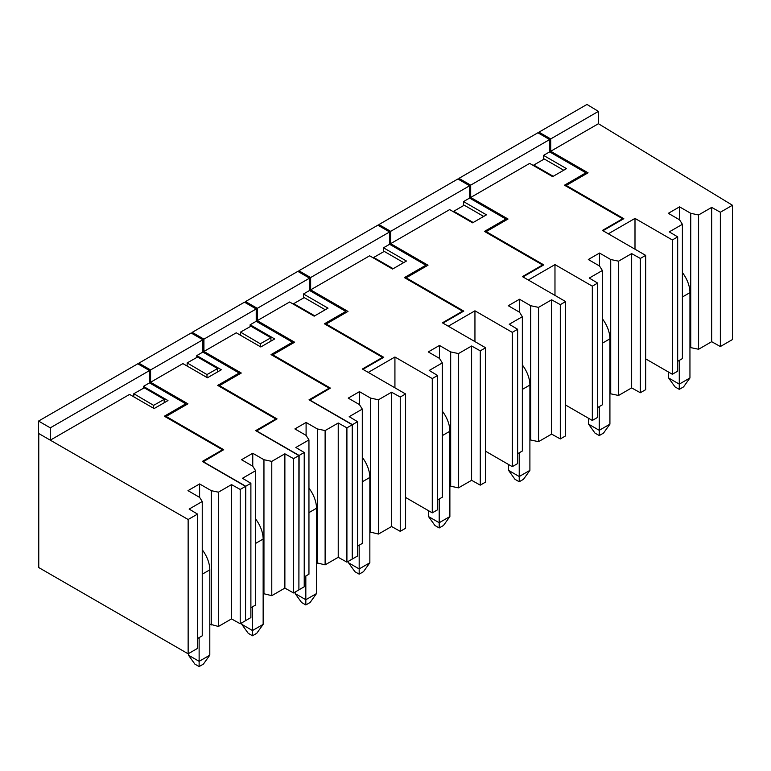 <?xml version="1.0" encoding="UTF-8"?>
<svg xmlns="http://www.w3.org/2000/svg" width="771" height="771" viewBox="0 0 771 771"><rect width="100%" height="100%" fill="white"/><g stroke="black" fill="none" stroke-linecap="round" stroke-linejoin="round"><path stroke-width="1.16" d="M533.754 165.736L533.754 165.061L553.212 176.299M563.726 170.227L544.268 158.999L533.754 165.061M679.54 219.793L668.341 213.316L679.54 206.85L679.54 219.793L682.393 224.303L669.286 231.869L677.68 236.88L672.341 239.964L634.996 218.405L608.319 233.806L602.989 230.722L623.816 218.694L566.203 185.435L566.145 186.168M566.203 185.435L588.051 172.82L550.706 151.261L550.706 138.934L538.968 132.159L538.968 133.393M679.54 206.85L690.749 213.316L690.749 347.615L698.574 349.263L711.672 341.698L711.672 207.399L720.355 212.247L732.45 205.259L598.412 123.717L598.412 111.39L586.982 104.442L538.968 132.159M690.749 213.316L698.574 214.964L698.574 349.263M711.672 207.399L698.574 214.964M598.412 123.717L550.706 151.261M598.412 111.39L550.706 138.934M732.45 205.259L732.45 339.558L725.694 343.461L720.355 346.536L720.355 212.247M711.672 341.698L720.355 346.536M690.749 347.615L689.949 347.152M677.68 361.32L682.393 358.602L682.393 224.303M677.68 236.88L677.68 371.179L672.341 374.263L645.664 358.862M634.996 218.405L634.996 249.206M672.341 239.964L672.341 374.263M675.01 386.888L668.611 377.963L679.28 384.122L679.28 389.355L675.01 386.888M668.611 372.104L668.611 377.963M679.28 389.355L683.549 386.888L689.949 377.963L679.28 384.122L679.28 360.394M682.393 296.999L689.949 292.633A22.638 13.068 -120 0 0 682.393 272.577M689.949 292.633L689.949 377.963M439.47 345.456L439.47 358.39L428.271 351.923L439.47 345.456L450.678 351.923L450.678 486.222L449.879 485.759M471.601 346.006L458.494 353.571L458.494 487.86L471.601 480.304L471.601 346.006L480.285 350.844L485.614 347.769L442.409 322.818L462.571 311.176L462.523 311.821M432.271 378.571L432.271 512.86L437.6 509.785L437.6 375.487L432.271 378.571L394.925 357.012L368.249 372.412L362.919 369.328L383.746 357.301L326.133 324.032L347.981 311.426L310.636 289.857L369.637 255.799L392.574 269.04L406.452 261.032L383.505 247.79L389.586 244.272L425.871 265.224L404.418 277.608L462.571 311.176M437.6 375.487L429.216 370.475L442.323 362.91L439.47 358.39M450.678 351.923L458.494 353.571M437.6 499.926L442.323 497.208L442.323 362.91M485.614 347.769L485.614 482.058L480.285 485.142L471.601 480.304M450.678 486.222L458.494 487.86M432.271 512.86L405.594 497.459M298.897 271.999L298.897 270.766L377.857 225.18L389.586 231.955L310.636 277.541L298.897 270.766M480.285 350.844L480.285 485.142M425.871 265.224L425.871 266.448M389.586 244.272L389.586 231.955M310.636 289.857L310.636 277.541M383.505 251.809L383.505 247.79M326.133 324.032L326.075 324.774M394.925 357.012L394.925 387.813M293.684 304.343L293.684 303.668L304.188 297.596L325.246 309.759M293.684 303.668L314.741 315.831M434.94 525.494L428.531 516.57L439.2 522.728L439.2 527.952L434.94 525.494M428.531 510.71L428.531 516.57M439.2 527.952L443.47 525.494L449.879 516.57L439.2 522.728L439.2 499.001M442.323 435.605L449.879 431.24A22.638 13.068 -120 0 0 442.323 411.184M449.879 431.24L449.879 516.57M240.513 335.25L240.513 332.118L250.932 326.21L270.929 337.756L270.929 341.119M240.513 332.118L260.328 343.77L260.328 346.69M260.328 343.77L270.929 337.756M272.761 355.595L272.818 354.814L294.628 342.228L257.283 320.659L257.283 308.342L245.544 301.567L245.544 302.801M382.503 358.023L382.551 357.378L324.398 323.801L345.842 311.426L309.566 290.474L309.566 278.158L297.828 271.382L245.544 301.567M309.778 400.255L330.402 388.102L272.818 354.814M359.45 404.592L359.45 391.658L348.241 398.125L359.45 404.592L362.293 409.112L349.196 416.677L357.58 421.689L352.463 424.648L309.778 400.004M359.45 391.658L370.649 398.125L378.474 399.773L378.474 534.062L391.572 526.506L391.572 392.208L378.474 399.773M400.255 397.046L400.255 531.344L405.594 528.26L405.594 393.971L400.255 397.046L391.572 392.208M405.594 393.971L362.38 369.02L382.551 357.378M309.566 290.474L303.485 293.992L328.022 308.159L314.154 316.168L289.617 302.001L257.283 320.659M303.485 298.011L303.485 293.992M309.566 278.158L257.283 308.342M352.241 558.821L352.463 424.648M345.842 312.65L345.842 311.426M357.58 546.128L362.293 543.41L362.293 409.112M352.463 558.946L357.58 555.987L357.58 421.689M400.255 531.344L391.572 526.506M369.849 531.961L378.474 534.062M370.649 398.125L370.649 532.424M354.911 571.697L348.511 562.772L359.18 568.931L359.18 574.154L354.911 571.697M348.511 561.221L348.511 562.772M359.18 574.154L363.449 571.697L369.849 562.772L359.18 568.931L359.18 545.203M362.293 481.808L369.849 477.442A22.638 13.068 -120 0 0 362.293 457.386M369.849 477.442L369.849 562.772M188.143 653.808L188.143 519.509L197.53 514.093L197.53 648.392L188.143 653.808L38.762 567.562L38.762 433.514M50.288 440.174L38.55 433.398L38.55 421.072L50.288 427.847L50.288 440.174L188.143 519.509M185.792 405.054L185.792 403.821L149.516 382.879L149.516 370.562L137.778 363.787L38.55 421.072M185.792 403.821L164.348 416.205L222.501 449.782L202.33 461.424L245.544 486.376L245.544 620.665L240.215 623.749L240.215 489.45L231.522 484.612L218.424 492.177L218.424 626.466L231.522 618.901L240.215 623.749M197.53 638.533L202.243 635.805L202.243 501.516L189.146 509.082L197.53 514.093M209.799 624.115L218.424 626.466M149.516 370.562L50.288 427.847M222.501 449.782L222.453 450.428M199.612 497.372L199.612 483.937L187.979 490.655L199.641 497.382L202.243 501.516M199.612 483.937L211.273 490.674L218.424 492.177M240.215 489.45L245.544 486.376M149.516 382.879L143.435 386.396L167.972 400.563L154.104 408.572L129.567 394.405L50.5 440.048M231.522 484.612L231.522 618.901M211.273 490.674L211.273 624.963M143.435 388.266L143.435 386.396M194.861 664.101L188.461 655.177L199.13 661.335L199.13 666.558L194.861 664.101M188.461 653.625L188.461 655.177M199.13 666.558L203.399 664.101L209.799 655.177L199.13 661.335L199.13 637.607M202.243 574.202L209.799 569.846A22.638 13.068 -120 0 0 202.243 549.79M209.799 569.846L209.799 655.177M187.16 366.052L187.16 362.919L197.578 357.012L217.576 368.557L217.576 371.921M187.16 362.919L206.985 374.571L206.985 377.491M206.985 374.571L217.576 368.557M219.407 386.396L219.465 385.616L241.275 373.029L203.929 351.46L203.929 339.144L192.201 332.368L192.201 333.602M329.15 388.825L329.198 388.179L271.045 354.602L292.498 342.228L256.213 321.276L256.213 308.959L244.474 302.184L192.201 332.368M256.425 431.056L277.049 418.904L219.465 385.616M306.097 435.393L306.097 422.46L294.898 428.927L306.097 435.393L308.949 439.913L295.842 447.479L304.227 452.49L299.109 455.449L256.425 430.806M306.097 422.46L317.305 428.927L325.121 430.575L325.121 564.864L338.228 557.298L338.228 423.009L325.121 430.575M346.911 427.847L346.911 562.146L352.241 559.062L352.241 424.773L346.911 427.847L338.228 423.009M352.241 424.773L309.036 399.821L329.198 388.179M256.213 321.276L250.132 324.793L274.678 338.961L260.8 346.969L236.263 332.802L203.929 351.46M250.132 326.663L250.132 324.793M256.213 308.959L203.929 339.144M298.897 589.622L299.109 455.449M292.498 343.452L292.498 342.228M304.227 576.93L308.949 574.212L308.949 439.913M299.109 589.738L304.227 586.789L304.227 452.49M346.911 562.146L338.228 557.298M316.505 562.763L325.121 564.864M317.305 428.927L317.305 563.225M301.567 602.498L295.158 593.574L305.827 599.732L305.827 604.956L301.567 602.498M295.158 592.022L295.158 593.574M305.827 604.956L310.096 602.498L316.505 593.574L305.827 599.732L305.827 576.004M308.949 512.609L316.505 508.243A22.638 13.068 -120 0 0 308.949 488.188M316.505 508.243L316.505 593.574M133.817 396.853L133.817 393.721L144.235 387.813L164.223 399.359L164.223 402.722M133.817 393.721L153.631 405.363L153.631 408.293M153.631 405.363L164.223 399.359M166.064 417.198L166.122 416.417L187.931 403.821L150.586 382.262L150.586 369.945L138.847 363.17L138.847 364.404M275.796 419.626L275.845 418.981L217.692 385.404L239.145 373.029L202.869 352.077L202.869 339.76L191.131 332.985L138.847 363.17M203.081 461.858L223.696 449.705L166.122 416.417M252.753 466.195L252.753 453.261L241.545 459.728L252.753 466.195L255.596 470.715L242.499 478.28L250.883 483.292L245.756 486.25L203.081 461.607M252.753 453.261L263.952 459.728L271.777 461.376L271.777 595.665L284.875 588.1L284.875 453.811L271.777 461.376M293.558 458.649L293.558 592.947L298.897 589.863L298.897 455.574L293.558 458.649L284.875 453.811M298.897 455.574L255.683 430.623L275.845 418.981M202.869 352.077L196.788 355.595L221.325 369.762L207.457 377.771L182.91 363.604L150.586 382.262M196.788 357.465L196.788 355.595M202.869 339.76L150.586 369.945M245.544 620.424L245.756 486.25M239.145 374.253L239.145 373.029M250.883 607.731L255.596 605.013L255.596 470.715M245.756 620.539L250.883 617.59L250.883 483.292M293.558 592.947L284.875 588.1M263.152 593.564L271.777 595.665M263.952 459.728L263.952 594.027M248.214 633.299L241.815 624.375L252.483 630.533L252.483 635.757L248.214 633.299M241.815 622.823L241.815 624.375M252.483 635.757L256.753 633.299L263.152 624.375L252.483 630.533L252.483 606.806M255.596 543.41L263.152 539.045A22.638 13.068 -120 0 0 255.596 518.989M263.152 539.045L263.152 624.375M599.52 253.052L599.52 265.995L588.321 259.519L599.52 253.052L610.719 259.519L610.719 393.817L609.919 393.355M631.651 253.601L618.544 261.167L618.544 395.465L631.651 387.9L631.651 253.601L640.335 258.449L645.664 255.365L602.45 230.413L622.621 218.771L622.573 219.417M592.321 286.166L592.321 420.455L597.65 417.381L597.65 283.082L592.321 286.166L554.975 264.607L528.299 280.008L522.96 276.924L543.796 264.896L486.183 231.628L508.022 219.022L470.686 197.463L529.687 163.394L552.624 176.636L566.492 168.627L543.555 155.385L549.636 151.877L585.912 172.82L564.468 185.204L622.621 218.771M597.65 283.082L589.266 278.071L602.363 270.505L599.52 265.995M610.719 259.519L618.544 261.167M597.65 407.522L602.363 404.804L602.363 270.505M645.664 255.365L645.664 389.663L640.335 392.738L631.651 387.9M610.719 393.817L618.544 395.465M592.321 420.455L565.644 405.064M458.947 179.595L458.947 178.361L537.898 132.776L549.636 139.551L470.686 185.136L458.947 178.361M640.335 258.449L640.335 392.738M585.912 172.82L585.912 174.053M549.636 151.877L549.636 139.551M470.686 197.463L470.686 185.136M543.555 159.404L543.555 155.385M486.183 231.628L486.125 232.37M554.975 264.607L554.975 295.409M453.724 211.938L453.724 211.264L464.238 205.202L483.696 216.429M453.724 211.264L473.182 222.501M594.981 433.09L588.581 424.166L599.25 430.324L599.25 435.557L594.981 433.09M588.581 418.306L588.581 424.166M599.25 435.557L603.52 433.09L609.919 424.166L599.25 430.324L599.25 406.596M602.363 343.201L609.919 338.835A22.638 13.068 -120 0 0 602.363 318.78M609.919 338.835L609.919 424.166M519.5 299.254L519.5 312.188L508.291 305.721L519.5 299.254L530.699 305.721L530.699 440.019L529.899 439.557M551.622 299.803L538.524 307.369L538.524 441.658L551.622 434.102L551.622 299.803L560.305 304.641L565.644 301.567L522.43 276.616L542.591 264.973L542.553 265.619M512.291 332.368L512.291 466.657L517.63 463.583L517.63 329.284L512.291 332.368L474.946 310.809L448.279 326.21L442.94 323.126L463.776 311.099L406.153 277.83L428.001 265.224L390.656 243.655L449.657 209.596L472.604 222.838L486.472 214.83L463.535 201.588L469.616 198.07L505.892 219.022L484.448 231.406L542.591 264.973M517.63 329.284L509.245 324.273L522.343 316.708L519.5 312.188M530.699 305.721L538.524 307.369M517.63 453.724L522.343 451.006L522.343 316.708M565.644 301.567L565.644 435.856L560.305 438.94L551.622 434.102M530.699 440.019L538.524 441.658M512.291 466.657L485.614 451.257M378.918 225.797L378.918 224.563L457.878 178.978L469.616 185.753L390.656 231.339L378.918 224.563M560.305 304.641L560.305 438.94M505.892 219.022L505.892 220.255M469.616 198.07L469.616 185.753M390.656 243.655L390.656 231.339M463.535 205.606L463.535 201.588M406.153 277.83L406.105 278.572M474.946 310.809L474.946 341.611M373.704 258.14L373.704 257.466L384.218 251.394L403.676 262.632M373.704 257.466L393.162 268.703M514.961 479.292L508.561 470.368L519.23 476.526L519.23 481.759L514.961 479.292M508.561 464.508L508.561 470.368M519.23 481.759L523.499 479.292L529.899 470.368L519.23 476.526L519.23 452.799M522.343 389.403L529.899 385.037A22.638 13.068 -120 0 0 522.343 364.982M529.899 385.037L529.899 470.368M277.049 357.301L276.991 358.043M223.696 388.102L223.648 388.844M170.352 418.904L170.295 419.646"/></g></svg>
